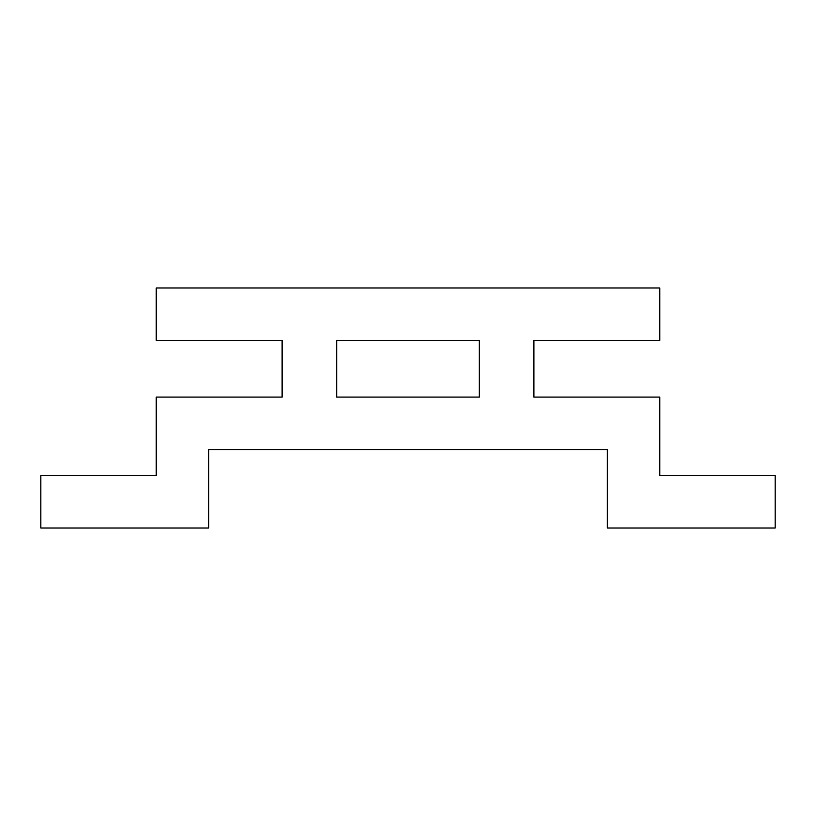 <?xml version="1.0" encoding="UTF-8"?>
<svg xmlns="http://www.w3.org/2000/svg" width="816" height="816" viewBox="0 0 816 816"><rect width="100%" height="100%" fill="white"/><g stroke="black" fill="none" stroke-linecap="round" stroke-linejoin="round"><path stroke-width="0.61" stroke-dasharray="4.08 3.06" d="M479.339 397.086L336.661 397.086L336.661 340.435L479.339 340.435L479.339 397.086M775.2 528.023L775.2 475.565L659.797 475.565L659.797 397.086L533.899 397.086L533.899 340.435L659.797 340.435L659.797 287.977L156.203 287.977L156.203 340.435L282.101 340.435L282.101 397.086L156.203 397.086L156.203 475.565L40.8 475.565L40.8 528.023L208.661 528.023L208.661 449.545L607.339 449.545L607.339 528.023L775.2 528.023"/><path stroke-width="1.22" d="M336.661 397.086L479.339 397.086L479.339 340.435L336.661 340.435L336.661 397.086M775.2 475.565L775.2 528.023L607.339 528.023L607.339 449.545L208.661 449.545L208.661 528.023L40.8 528.023L40.8 475.565L156.203 475.565L156.203 397.086L282.101 397.086L282.101 340.435L156.203 340.435L156.203 287.977L659.797 287.977L659.797 340.435L533.899 340.435L533.899 397.086L659.797 397.086L659.797 475.565L775.2 475.565"/></g></svg>
